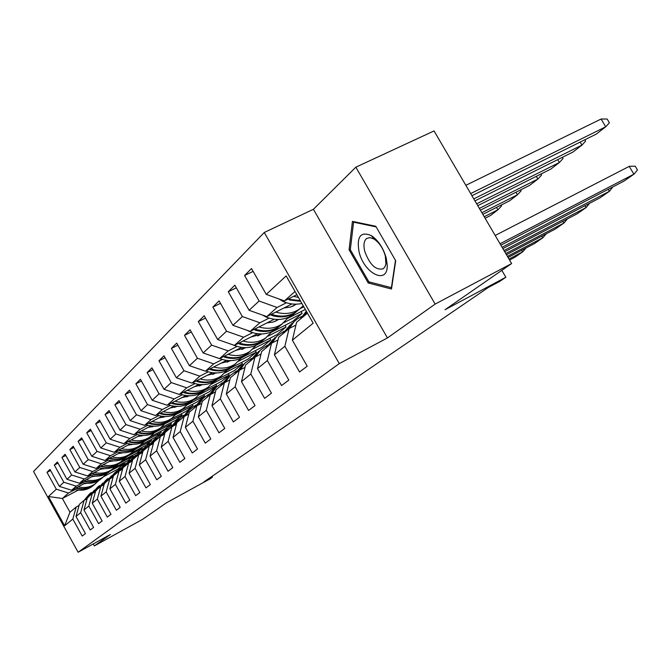 <?xml version="1.0" encoding="UTF-8"?>
<svg xmlns="http://www.w3.org/2000/svg" width="671" height="671" viewBox="0 0 671 671"><rect width="100%" height="100%" fill="white"/><g stroke="black" fill="none" stroke-linecap="round" stroke-linejoin="round"><path stroke-width="1.01" d="M355.84 167.18L313.416 209.293L387.452 337.932L435.152 304.089L355.84 167.18L434.045 130.937L511.612 263.569L445.024 309.725L505.85 277.249L501.824 270.354M435.152 304.089L511.612 263.569M93.219 543.946L94.309 545.926L142.697 519.287L166.525 502.772L209.914 478.935L212.447 477.207L211.986 476.385M264.257 232.476L33.55 471.487L78.121 552.25L339.274 363.615L264.257 232.476L313.416 209.293M124.043 462.587L124.521 463.443L110.22 471M75.102 489.545L68.501 493.026L62.378 498.478L48.455 496.515L56.322 489.218L46.995 472.35L50.577 470.497M124.521 463.443L117.651 469.247L103.661 476.645M78.18 490.124L62.378 498.478L69.969 512.208L76.217 506.974L79.094 505.431M68.501 493.026L56.322 489.218M82.944 482.608L76.234 486.148L71.638 490.233L59.367 486.391L49.964 469.39L46.995 472.35M59.367 486.391L63.829 482.248L54.317 465.053L58.041 463.133M91.105 475.403L84.278 478.993L79.497 483.246L66.999 479.312L57.404 461.983L54.317 465.053M66.999 479.312L71.638 475.001L61.933 457.471L65.808 455.475M99.593 467.897L92.64 471.545L87.666 475.974L74.934 471.948L65.146 454.275L61.933 457.471M74.934 471.948L79.765 467.461L69.851 449.578L73.894 447.498M108.434 460.088L101.363 463.795L96.179 468.408L83.204 464.273L73.198 446.249L69.851 449.578M83.204 464.273L88.237 459.601L78.104 441.359L82.323 439.195M117.643 451.944L110.447 455.71L105.045 460.516L91.81 456.28L81.594 437.878L78.104 441.359M91.81 456.28L97.069 451.407L86.71 432.778L91.113 430.53M127.264 443.447L119.924 447.272L114.288 452.288L100.793 447.943L90.35 429.163L86.71 432.778M100.793 447.943L106.278 442.86L95.685 423.837L100.289 421.497M137.303 434.573L129.822 438.465L123.934 443.707L110.17 439.245L99.484 420.054L95.685 423.837M110.17 439.245L115.898 433.927L105.062 414.493L109.876 412.053M147.796 425.297L140.172 429.255L134.015 434.733L119.975 430.153L109.029 410.543L105.062 414.493M119.975 430.153L125.955 424.592L114.867 404.73L119.908 402.181M158.775 415.601L151 419.618L144.559 425.355L130.216 420.642L119.019 400.595L114.867 404.73M130.216 420.642L136.481 414.821L125.125 394.506L130.409 391.847M170.275 405.435L162.348 409.528L155.597 415.534L140.944 410.686L129.469 390.178L125.125 394.506M140.944 410.686L147.511 404.588L135.869 383.804L141.413 381.019M182.327 394.783L174.242 398.943L167.163 405.242L152.191 400.251L140.432 379.258L135.869 383.804M152.191 400.251L159.077 393.852L147.142 372.573L152.963 369.654M194.993 383.594L186.731 387.83L179.291 394.447L163.992 389.297L151.923 367.809L147.142 372.573M163.992 389.297L171.222 382.587L158.968 360.788L165.1 357.727M208.295 371.835L199.857 376.146L192.04 383.107L176.389 377.798L164.001 355.773L158.968 360.788M176.389 377.798L183.997 370.736L171.407 348.392L177.865 345.188M222.294 359.463L213.68 363.858L205.443 371.18L189.423 365.695L176.699 343.124L171.407 348.392M189.423 365.695L197.433 358.264L184.5 335.349L191.31 331.986M237.048 346.429L228.241 350.899L219.56 358.624L203.154 352.954L190.078 329.796L184.5 335.349M203.154 352.954L211.6 345.112L198.306 321.602L205.494 318.062M252.615 332.673L243.607 337.228L234.447 345.38L217.639 339.509L204.185 315.739L198.306 321.602M217.639 339.509L226.555 331.239L212.866 307.083L220.482 303.359M269.063 318.138L259.853 322.768L250.166 331.39L232.938 325.318L219.081 300.893L212.866 307.083M232.938 325.318L242.365 316.561L228.266 291.742L236.335 287.817M286.475 302.747L277.048 307.469L266.79 316.603L249.117 310.296L234.842 285.192L228.266 291.742M249.117 310.296L259.107 301.027L244.571 275.504L253.135 271.361M295.03 291.466L284.403 300.927L266.261 294.384L251.533 268.559L244.571 275.504M266.261 294.384L286.148 275.932L313.181 323.196L292.363 340.163L307.209 366.198L299.526 371.994L284.873 346.27L274.422 354.783L288.807 380.088L281.568 385.548L267.352 360.545L257.488 368.589L271.445 393.189L264.6 398.356L250.811 374.024L241.485 381.631L255.039 405.578L248.564 410.459L235.169 386.773L226.328 393.978L239.505 417.295L233.365 421.933L220.348 398.851L211.969 405.687L224.777 428.417L218.956 432.803L206.282 410.308L198.331 416.8L210.803 438.96L205.267 443.137L192.929 421.195L185.364 427.36L197.509 448.991L192.25 452.967L180.231 431.545L173.026 437.417L184.869 458.536L179.853 462.319L168.136 441.401L161.266 446.995L172.816 467.628L168.035 471.243L156.603 450.803L150.052 456.137L161.325 476.309L156.754 479.757L145.599 459.769L139.342 464.869L150.346 484.596L145.984 487.884L135.081 468.341L129.1 473.214L139.845 492.514L135.676 495.668L125.024 476.536L119.295 481.199L129.805 500.096L125.812 503.116L115.395 484.378L109.91 488.857L120.184 507.36L116.351 510.245L106.169 491.902L100.91 496.188L110.967 514.322L107.285 517.089L97.32 499.115L92.271 503.225L102.109 520.998L98.587 523.657L88.824 506.035L83.976 509.985L93.613 527.414L90.224 529.973L80.663 512.686L75.999 516.485L85.443 533.579L82.189 536.037L72.82 519.077L64.601 525.77L48.455 496.515M505.85 277.249L499.836 281.342L488.144 287.591L203.976 481.862L212.447 477.207M75.999 516.485L79.413 504.29L84.11 500.356L87.104 498.763M84.11 500.356L80.663 512.686M132.682 455.232L133.177 456.129L128.035 460.482L113.835 467.972M85.192 483.086L71.638 490.233M133.177 456.129L118.482 463.879M76.234 486.148L63.829 482.248M83.976 509.985L87.431 497.572L92.313 493.487L95.425 491.826M92.313 493.487L88.824 506.035M141.656 447.591L142.177 448.53L136.825 453.051L122.441 460.625M93.445 475.898L79.497 483.246M142.177 448.53L127.238 456.389M103.98 468.626L103.544 468.853M84.278 478.993L71.638 475.001M92.271 503.225L95.768 490.585L100.851 486.324L104.097 484.605M100.851 486.324L97.32 499.115M150.983 439.648L151.537 440.621L145.968 445.326L131.323 453.026M102.042 468.417L87.666 475.974M151.537 440.621L136.339 448.597M113.022 460.843L112.426 461.162M92.64 471.545L79.765 467.461M100.91 496.188L104.45 483.305L109.742 478.876L113.131 477.073M109.742 478.876L106.169 491.902M160.696 431.378L161.275 432.392L155.479 437.291L140.465 445.167M110.992 460.633L96.179 468.408M161.275 432.392L145.825 440.495C139.635 444.538 132.866 445.334 125.511 442.885M122.466 452.732L121.677 453.143M101.363 463.795L88.237 459.601M109.91 488.857L113.5 475.722L119.01 471.101L122.55 469.23M119.01 471.101L115.395 484.378M170.811 422.755L171.415 423.829L165.385 428.92L150.119 436.913M120.327 452.514L105.045 460.516M171.415 423.829L154.598 432.619M132.321 444.269L131.34 444.781M110.447 455.71L97.069 451.407M119.295 481.199L122.936 467.821L128.689 462.998L132.38 461.044M128.689 462.998L125.024 476.536M181.363 413.772L181.984 414.896L175.701 420.205L160.26 428.274M130.073 444.043L114.288 452.288M181.984 414.896L164.949 423.778M142.621 435.429L141.43 436.058M119.924 447.272L106.278 442.86M129.1 473.214L132.783 459.568L138.788 454.527L142.655 452.489M138.788 454.527L135.081 468.341M192.359 404.403L193.022 405.569L186.454 411.122L170.795 419.283M140.247 435.202L123.934 443.707M193.022 405.569L175.894 414.485M153.399 426.194L151.973 426.932M129.822 438.465L115.898 433.927M139.342 464.869L143.066 450.946L149.356 445.678L153.399 443.548M149.356 445.678L145.599 459.769M203.85 394.607L204.538 395.84L197.685 401.627L181.698 409.947M150.891 425.959L134.015 434.733M204.538 395.84L187.326 404.772M164.68 416.532L163.011 417.396M140.172 429.255L125.955 424.592M150.052 456.137L153.827 441.929L160.403 436.41L164.638 434.187M160.403 436.41L156.603 450.803M215.852 384.366L216.582 385.666L209.419 391.721L192.921 400.268M162.03 416.297L144.559 425.355M216.582 385.666L199.279 394.623M176.515 406.416L174.577 407.414M151 419.618L136.481 414.821M161.266 446.995L165.091 432.485L171.986 426.706L176.431 424.382M171.986 426.706L168.136 441.401M228.417 373.655L229.188 375.014L221.69 381.354L204.672 390.153M173.705 406.173L155.597 415.534M229.188 375.014L211.784 384.005M188.928 395.798L186.714 396.947M162.348 409.528L147.511 404.588M173.026 437.417L176.892 422.596L184.122 416.532L188.794 414.091M184.122 416.532L180.231 431.545M241.577 362.424L242.39 363.858L234.531 370.501L217.194 379.442M185.951 395.555L167.163 405.242M242.39 363.858L224.869 372.883M201.979 384.659L199.455 385.959M174.242 398.943L159.077 393.852M185.364 427.36L189.281 412.212L196.871 405.846L201.786 403.288M196.871 405.846L192.929 421.195M255.374 350.656L256.238 352.166L247.993 359.128L230.321 368.211M198.809 384.416L179.291 394.447M256.238 352.166L238.574 361.224M215.718 372.959L212.866 374.418M186.731 387.83L171.222 382.587M198.331 416.8L202.29 401.308L210.275 394.615L215.441 391.931M210.275 394.615L206.282 410.308M269.859 338.285L270.765 339.887L262.109 347.201L244.085 356.435M212.338 372.707L192.04 383.107M270.765 339.887L252.933 349.012M230.195 360.637L226.991 362.273M199.857 376.146L183.997 370.736M211.969 405.687L215.97 389.843L224.382 382.797L229.834 379.971M224.382 382.797L220.348 398.851M285.083 325.284L286.047 326.978L276.947 334.67L256.079 345.322M226.58 360.394L205.443 371.18M286.047 326.978L267.955 336.196M245.477 347.653L241.912 349.465M213.68 363.858L197.433 358.264M226.328 393.978L230.388 377.765L239.245 370.333L245.007 367.364M239.245 370.333L235.169 386.773M301.103 311.596L302.126 313.391L292.548 321.493L271.57 332.162M241.594 347.41L219.56 358.624M302.126 313.391L283.657 322.768M261.027 334.25L257.698 335.945M228.241 350.899L211.6 345.112M241.485 381.631L245.578 365.024L254.938 357.182L261.027 354.053M254.938 357.182L250.811 374.024M305.322 309.457L287.901 318.289M257.446 333.722L234.447 345.38M303.795 306.798L299.929 308.752L296.356 311.73C289.386 316.267 281.526 317.266 272.77 314.724L271.084 314.808L271.898 315.496C280.637 318.037 288.488 317.039 295.45 312.501L299.417 309.113M277.115 320.285L274.473 321.619M243.607 337.228L226.555 331.239M257.488 368.589L261.631 351.57L271.52 343.284L277.97 339.971M271.52 343.284L267.352 360.545M274.221 319.253L250.166 331.39M294.108 305.531L292.439 306.37M259.853 322.768L242.365 316.561M274.422 354.783L278.608 337.345L289.084 328.564L295.928 325.066M289.084 328.564L284.873 346.27M291.986 303.946L266.79 316.603M277.048 307.469L259.107 301.027M292.363 340.163L296.59 322.273L307.444 313.172M387.452 337.932L339.274 363.615M94.309 545.926L110.438 534.477L78.121 552.25M117.651 469.247L118.021 469.901M296.876 294.695L284.403 300.927M76.217 506.974L72.82 519.077M64.601 525.77L69.969 512.208M368.211 282.961L391.478 289.016L395.705 260.734L375.777 226.27L352.434 221.388L349.079 249.771L368.211 282.961L369.889 282.105M350.379 249.126L349.079 249.771M500.86 245.183L623.98 181.111L634.02 174.124L637.45 169.956L635.202 166.182L629.364 166.299L495.181 235.471M306.538 311.579L303.309 316.645M306.32 311.21L300.122 319.312M306.681 311.83L304.257 315.848M500.029 243.766L633.885 174.2L629.23 166.366M596.242 134.108L471.931 195.731M300.256 300.6L288.664 299.232L289.478 299.954L300.692 301.363M298.478 297.488L293.571 296.339M301.883 303.451C295.685 304.835 289.419 304.181 283.087 301.48L279.27 299.081M465.85 185.322L601.082 119.035L607.146 119.027L609.385 122.776L605.77 126.769L596.125 134.2M601.082 119.035L605.712 126.819L470.673 193.575M502.847 248.589L599.941 197.886L609.486 191.252L612.808 186.924M292.111 323.196L285.334 331.709M290.191 324.907L282.323 334.233M301.749 316.444L297.773 318.608L294.15 321.568L289.235 328.488M294.141 321.577L286.232 330.954M502.076 247.264L609.343 191.327L608.169 189.339M504.701 251.751L577.085 213.839L586.169 207.524L589.541 203.321M274.984 337.622L268.35 345.942M273.172 339.241L265.506 348.324M284.068 331.214L276.821 336.179L271.965 343.057M276.905 336.096L269.205 345.23M503.98 250.526L586.035 207.599L584.927 205.729M572.967 152.032L474.942 200.872M303.258 305.859L299.434 309.096C292.439 313.651 284.546 314.649 275.764 312.09M295.945 312.158L292.413 315.102C284.403 320.218 275.521 320.822 265.766 316.913L262.772 315.169M283.95 307.981L290.468 307.075L296.448 304.156M294.041 305.632L294.988 304.156M295.802 304.592L296.171 304.156M473.776 198.876L581.958 145.112L572.849 152.124M584.852 139.786L585.632 141.095L581.958 145.112L580.172 142.101M550.841 169.067L477.752 205.67M282.6 323.581L279.161 326.441C272.334 330.895 264.651 331.893 256.112 329.444L254.494 329.511L255.29 330.182C263.812 332.623 271.487 331.625 278.306 327.171L282.139 323.908M288.639 317.224L282.072 323.95C275.219 328.421 267.511 329.419 258.947 326.962M278.842 326.794L275.429 329.629C267.586 334.653 258.905 335.274 249.394 331.491L247.331 330.392M266.957 322.919L273.164 322.055L278.608 319.522M276.955 320.512L277.651 319.48M476.662 203.808L559.379 162.491L550.715 169.159M562.365 157.341L563.053 158.507L559.379 162.491L557.71 159.656M386.228 258.1C383.309 247.935 378.335 240.428 371.315 235.588C360.612 231.185 356.511 236.561 359.027 251.709C364.017 273.994 388.501 285.661 387.175 264.525L386.228 258.1M385.339 256.054C383.141 248.396 379.392 242.734 374.091 239.069L370.023 237.593L366.702 238.431C363.934 240.755 363.279 245.024 364.722 251.248C369.679 264.777 375.877 270.606 383.309 268.752L384.978 266.79L385.9 263.846L385.339 256.054M395.487 260.356L391.411 287.683L368.857 281.837L350.312 249.662L353.583 222.168L376.137 226.899M354.372 221.791L353.583 222.168M506.437 254.712L555.336 229.021L563.984 223.007L567.398 218.914M258.788 351.277L252.296 359.396M257.068 352.803L249.604 361.652M267.352 345.179L260.432 349.994L255.634 356.821M260.6 349.826L253.093 358.725M505.758 253.563L563.85 223.074L562.818 221.313M529.771 185.288L480.369 210.149M266.211 337.605L262.889 340.365C256.196 344.735 248.689 345.733 240.361 343.376L238.792 343.435L239.572 344.072C247.893 346.429 255.399 345.422 262.076 341.053L265.775 337.916M271.948 331.608L265.641 338.008C258.931 342.386 251.399 343.393 243.036 341.019M262.655 340.642L259.35 343.384C251.675 348.308 243.187 348.945 233.902 345.288L233.08 344.902M250.879 337.052L261.891 333.948M260.784 334.594L261.237 333.957M479.354 208.404L537.899 179.023L529.654 185.381M540.952 174.049L541.564 175.081L537.899 179.023L536.33 176.356M508.048 257.479L534.602 243.489L542.856 237.752L546.261 233.793M243.439 364.21L237.073 372.153M241.803 365.661L234.523 374.292M251.533 358.406L244.915 363.078L240.176 369.855M245.158 362.835L237.836 371.516M507.419 256.397L542.73 237.828L541.749 236.158M509.692 200.746L482.818 214.343M250.677 350.891L247.465 353.55C240.914 357.844 233.567 358.851 225.431 356.569L223.913 356.611L224.693 357.232C232.82 359.505 240.151 358.499 246.693 354.213L250.266 351.185M256.137 345.238L250.073 351.319C243.506 355.622 236.142 356.628 227.972 354.338M247.305 353.776L244.11 356.418C236.754 361.166 228.61 361.879 219.694 358.557M235.655 350.438L245.972 347.645M481.862 212.707L517.442 194.783L509.574 200.839M520.553 189.952L521.09 190.866L517.442 194.783L515.957 192.258M509.566 260.071L514.825 257.295L522.709 251.818L526.014 248.018M228.87 376.49L222.638 384.257M227.318 377.865L220.214 386.286M236.536 370.954L230.195 375.483L225.515 382.202M230.497 375.181L223.359 383.644M508.979 259.065L522.575 251.885L521.652 250.317M490.526 215.5L485.116 218.268M235.94 363.497L232.829 366.072C226.404 370.283 219.224 371.289 211.273 369.084L209.805 369.125L210.568 369.713C218.511 371.91 225.682 370.904 232.099 366.702L235.546 363.783M241.141 358.155L235.303 363.95C228.87 368.169 221.665 369.176 213.688 366.97M232.736 366.24L229.641 368.798C222.453 373.437 214.519 374.166 205.829 370.988M221.204 363.128L230.866 360.629M484.219 216.733L497.924 209.805L490.417 215.584M501.086 205.116L501.556 205.93L497.924 209.805L496.523 207.423M215.03 388.148L208.924 395.747M213.546 389.457L206.618 397.685M222.302 382.873L216.213 387.268L211.6 393.927M216.574 386.907L209.612 395.177M221.942 375.475L218.914 377.966C212.623 382.101 205.594 383.107 197.819 380.977L196.393 381.002L197.148 381.573C204.915 383.695 211.935 382.696 218.226 378.561L221.564 375.752M226.899 370.417L221.271 375.953C214.963 380.096 207.918 381.103 200.117 378.972M218.889 378.083L215.894 380.558C208.866 385.104 201.124 385.85 192.652 382.797M207.482 375.198L216.515 372.95M201.862 399.245L195.873 406.685M200.453 400.486L193.684 408.522M208.765 394.204L202.91 398.473L198.364 405.074M203.338 398.062L196.528 406.14M208.614 386.873L205.687 389.289C199.513 393.349 192.627 394.347 185.028 392.292L183.644 392.309L184.391 392.854C191.981 394.909 198.859 393.911 205.024 389.859L208.262 387.133M213.353 382.076L207.926 387.368C201.745 391.436 194.833 392.443 187.217 390.379M205.712 389.356L202.801 391.755C195.94 396.209 188.375 396.972 180.113 394.028M194.431 386.664L202.86 384.659M189.314 409.813L183.443 417.102M187.972 410.996L181.355 418.855M195.882 404.999L189.65 409.78L185.766 415.676M190.723 408.681L184.072 416.582M195.924 397.735L193.08 400.075C187.024 404.059 180.281 405.058 172.841 403.061L171.499 403.07L172.229 403.598C179.66 405.594 186.395 404.596 192.443 400.612L195.588 397.978M200.444 393.172L195.219 398.247C189.147 402.239 182.386 403.237 174.93 401.241M193.156 400.101L190.329 402.424C183.611 406.785 176.221 407.557 168.161 404.73M182 397.593L189.851 395.806M177.354 419.895L171.6 427.033M176.07 421.027L169.604 428.702M183.611 415.29L181.514 416.54L173.755 425.775M178.696 418.813L172.145 426.622M183.82 408.085L181.053 410.358C175.114 414.275 168.505 415.265 161.225 413.336L160.034 413.244M159.966 413.277L160.637 413.848C167.918 415.777 174.519 414.787 180.449 410.87L183.502 408.329M188.148 403.749L183.091 408.614C177.144 412.539 170.509 413.529 163.212 411.6M181.178 410.342L178.427 412.598C171.86 416.876 164.638 417.656 156.762 414.938M170.157 408.01L177.438 406.425M165.938 429.515L160.285 436.511M164.714 430.597L158.381 438.113M171.893 425.104L169.956 426.278L162.298 435.42M167.213 428.484L160.755 436.225M172.262 417.974L169.57 420.18C163.741 424.03 157.266 425.011 150.128 423.141L149.063 423.024M148.861 423.133L149.574 423.627C156.704 425.506 163.17 424.517 169 420.667L171.961 418.201M176.406 413.839L171.524 418.511C165.678 422.369 159.186 423.359 152.032 421.48M169.746 420.13L167.071 422.319C160.637 426.513 153.575 427.301 145.875 424.676M158.842 417.949L165.594 416.548M155.026 438.717L149.448 445.628M153.852 439.74L147.654 447.096M160.713 434.489L158.91 435.58L151.352 444.621M156.242 437.727L149.876 445.401M161.225 427.419L158.599 429.566C152.879 433.349 146.521 434.33 139.534 432.51L138.545 432.384M138.293 432.51L139.006 432.98C145.984 434.791 152.334 433.81 158.054 430.036L160.931 427.637M165.183 423.485L160.461 427.964C154.724 431.763 148.358 432.745 141.355 430.925M158.809 429.482L156.209 431.612C149.91 435.722 142.99 436.519 135.467 433.986M148.039 427.444L154.271 426.219M144.584 447.515L139.065 454.384M143.46 448.496L137.396 455.701M150.019 443.456L148.35 444.479L140.893 453.42M145.75 446.567L139.467 454.166M150.656 436.46L148.106 438.54C142.478 442.264 136.247 443.237 129.394 441.468L128.471 441.342M128.186 441.493L128.891 441.921C135.727 443.682 141.958 442.709 147.578 438.993L150.379 436.67M154.456 432.694L149.885 437.014C144.257 440.746 138.008 441.719 131.139 439.95M148.35 438.431L147.578 438.993M137.698 436.527L143.435 435.454M134.586 455.936L129.117 462.764M133.512 456.876L127.565 463.938M139.786 452.044L138.234 453L130.879 461.841M135.701 455.03L129.511 462.562M140.541 445.108L138.05 447.138C132.523 450.803 126.408 451.768 119.69 450.048L118.826 449.922M118.515 450.082L119.203 450.476C125.913 452.195 132.028 451.231 137.547 447.574L140.273 445.309M144.19 441.518L139.761 445.678C134.225 449.344 128.094 450.316 121.359 448.597M138.327 447.003L135.852 449.016C129.805 452.984 123.179 453.781 115.966 451.415M127.809 445.225L133.051 444.294M125.007 464.013L119.589 470.799M123.967 464.911L118.146 471.83M129.981 460.272L128.547 461.162L121.283 469.901M126.073 463.141L119.966 470.597M130.837 453.403L128.413 455.383C122.986 458.981 116.98 459.945 110.396 458.268L109.574 458.142M109.247 458.31L109.927 458.679C116.502 460.356 122.508 459.392 127.935 455.794L130.585 453.596M134.343 449.973L130.057 453.982C124.613 457.588 118.599 458.553 111.99 456.876M128.715 455.223L126.307 457.186C120.377 461.078 113.877 461.874 106.823 459.585M118.322 453.562L123.103 452.757M115.815 471.755L110.455 478.498M114.825 472.619L109.113 479.404M120.579 468.157L119.253 468.995L112.082 477.635M116.838 470.916L110.816 478.306M121.535 461.363L119.17 463.292C113.835 466.831 107.93 467.788 101.472 466.152L100.7 466.035M100.365 466.211L101.027 466.555C107.477 468.182 113.374 467.226 118.708 463.686L121.292 461.547M124.907 458.075L120.746 461.942C115.395 465.489 109.49 466.454 103.007 464.818M119.497 463.107L117.148 465.02C111.327 468.844 104.961 469.641 98.05 467.419M109.23 461.556L113.558 460.868M106.991 479.195L101.682 485.879M106.035 480.025L100.432 486.676M111.562 475.731L103.25 485.049M107.972 478.389L102.034 485.695M112.602 469.004L110.296 470.883C105.045 474.372 99.249 475.32 92.908 473.726L92.179 473.6M91.835 473.785L92.481 474.103C98.813 475.697 104.609 474.749 109.851 471.26L112.367 469.18M115.848 465.85L111.805 469.591C106.546 473.08 100.742 474.036 94.385 472.443M110.648 470.673L108.35 472.543C102.638 476.301 96.398 477.098 89.62 474.951M100.499 469.23L104.391 468.652M98.511 486.341L93.261 492.975M97.589 487.138L92.095 493.663M102.898 483.011L94.762 492.178M99.459 485.569L93.596 492.799M104.022 476.343L101.766 478.18C96.607 481.61 90.912 482.55 84.68 480.998L83.984 480.881M83.64 481.065L84.269 481.367C90.493 482.91 96.179 481.971 101.338 478.54L103.795 476.519M107.142 473.323L103.217 476.938C98.05 480.369 92.346 481.317 86.098 479.765M102.143 477.953L99.895 479.773C94.292 483.464 88.169 484.269 81.526 482.181M92.112 476.603L95.584 476.116M90.35 493.21L85.158 499.794M89.469 493.982L84.076 500.381M94.569 489.998L86.609 499.023M91.264 492.464L85.485 499.627M95.768 483.405L93.563 485.192C88.488 488.572 82.885 489.503 76.771 487.993L76.108 487.876M75.764 488.06L76.368 488.345C82.483 489.855 88.077 488.924 93.152 485.544L95.55 483.573M98.771 480.503L94.955 484.001C89.872 487.381 84.269 488.32 78.138 486.81M93.957 484.948L91.768 486.727C86.257 490.358 80.252 491.155 73.735 489.134M84.043 483.69L87.104 483.296M289.713 298.981L289.478 299.954M283.087 301.48L283.9 300.751M272.116 314.582L271.898 315.496M265.766 316.913L266.303 316.427M255.5 329.31L255.29 330.182M239.782 343.25L239.572 344.072M224.886 356.452L224.693 357.232M210.761 368.975L210.568 369.713M197.333 380.868L197.148 381.573M184.559 392.183L184.391 392.854M172.397 402.961L172.229 403.598M160.805 413.235L160.637 413.848M149.734 423.049L149.574 423.627M139.157 432.418L139.006 432.98M129.033 441.384L128.891 441.921M119.346 449.964L119.203 450.476M110.061 458.192L109.927 458.679M101.153 466.085L101.027 466.555M92.606 473.659L92.481 474.103M84.387 480.931L84.269 481.367M76.486 487.926L76.368 488.345M292.413 315.102L295.45 312.501M296.356 311.73L299.434 309.096M275.429 329.629L278.306 327.171M279.161 326.441L282.072 323.95M374.091 239.069L371.315 235.588M386.06 260.91L387.175 264.525M259.35 343.384L262.076 341.053M262.889 340.365L265.641 338.008M244.11 356.418L246.693 354.213M247.465 353.55L250.073 351.319M229.641 368.798L232.099 366.702M232.829 366.072L235.303 363.95M215.894 380.558L218.226 378.561M218.914 377.966L221.271 375.953M202.801 391.755L205.024 389.859M205.687 389.289L207.926 387.368M190.329 402.424L192.443 400.612M193.08 400.075L195.219 398.247M178.427 412.598L180.449 410.87M181.053 410.358L183.091 408.614M167.071 422.319L169 420.667M169.57 420.18L171.524 418.511M156.209 431.612L158.054 430.036M158.599 429.566L160.461 427.964M148.106 438.54L149.885 437.014M135.852 449.016L137.547 447.574M138.05 447.138L139.761 445.678M126.307 457.186L127.935 455.794M128.413 455.383L130.057 453.982M117.148 465.02L118.708 463.686M119.17 463.292L120.746 461.942M108.35 472.543L109.851 471.26M110.296 470.883L111.805 469.591M99.895 479.773L101.338 478.54M101.766 478.18L103.217 476.938M91.768 486.727L93.152 485.544M93.563 485.192L94.955 484.001"/></g></svg>
